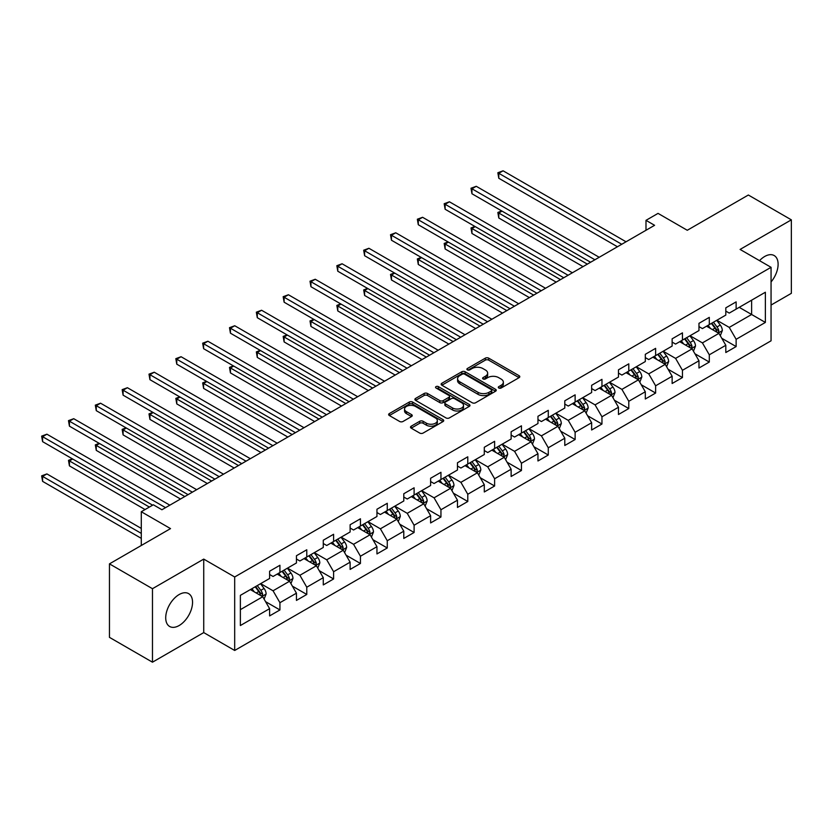 <?xml version="1.0" encoding="UTF-8"?>
<svg xmlns="http://www.w3.org/2000/svg" width="833" height="833" viewBox="0 0 833 833"><rect width="100%" height="100%" fill="white"/><g stroke="black" fill="none" stroke-linecap="round" stroke-linejoin="round"><path stroke-width="1.25" d="M498.79 388.011A1.676 0.968 0 0 0 501.154 388.011L519.094 377.651A2.384 1.374 0 0 0 519.792 376.672A2.384 1.374 0 0 0 519.094 375.704L488.7 358.159A2.384 1.374 0 0 0 485.327 358.159L467.386 368.509A1.676 0.968 0 0 0 466.897 369.196A1.676 0.968 0 0 0 467.386 369.873A1.676 0.968 0 0 0 469.75 369.873L472.072 368.54A7.643 4.415 0 0 1 482.88 368.54L485.41 369.998A7.643 4.415 0 0 1 487.649 373.122A7.643 4.415 0 0 1 485.41 376.235L483.088 377.578A1.676 0.968 0 0 0 482.599 378.265A1.676 0.968 0 0 0 483.088 378.942A1.676 0.968 0 0 0 485.452 378.942L487.774 377.599A7.643 4.415 0 0 1 498.582 377.599L501.112 379.067A7.643 4.415 0 0 1 503.351 382.18A7.643 4.415 0 0 1 501.112 385.304L498.79 386.647A1.676 0.968 0 0 0 498.301 387.324A1.676 0.968 0 0 0 498.79 388.011L498.79 386.647M179.126 625.541A18.972 10.954 120 0 0 191.528 608.819A18.972 10.954 120 0 0 188.612 593.617A18.972 10.954 120 0 0 179.126 594.554A18.972 10.954 120 0 0 166.735 611.276A18.972 10.954 120 0 0 169.64 626.478A18.972 10.954 120 0 0 179.126 625.541M771.056 281.95A18.972 10.954 120 0 0 774.169 255.544A18.972 10.954 120 0 0 764.684 256.491A18.972 10.954 120 0 0 759.529 260.656M411.2 426.204A2.384 1.374 0 0 0 410.502 427.173A2.384 1.374 0 0 0 411.2 428.152L419.728 433.077A2.384 1.374 0 0 0 423.102 433.077L443.031 421.571A2.384 1.374 0 0 0 443.729 420.592A2.384 1.374 0 0 0 443.031 419.624L412.637 402.068A2.384 1.374 0 0 0 409.263 402.068L389.334 413.574A2.384 1.374 0 0 0 388.636 414.553A2.384 1.374 0 0 0 389.334 415.521L399.632 421.467A2.384 1.374 0 0 0 403.016 421.467L411.533 416.552A2.384 1.374 0 0 0 412.241 415.573A2.384 1.374 0 0 0 411.533 414.595L406.431 411.648A6.383 3.686 0 0 1 404.557 409.045A6.383 3.686 0 0 1 408.503 405.64A6.383 3.686 0 0 1 415.469 406.431L435.472 417.989A6.383 3.686 0 0 1 437.346 420.592A6.383 3.686 0 0 1 433.399 423.997A6.383 3.686 0 0 1 426.444 423.206L423.102 421.279A2.384 1.374 0 0 0 419.728 421.279L411.2 426.204L411.2 428.152M771.056 305.055L791.35 293.331L791.35 219.839L748.346 195.016L687.277 230.272L658.039 213.383L645.991 220.339L654.592 225.306L161.925 509.744L153.324 504.777L141.287 511.733L141.287 545.49M152.47 588.702L152.47 662.193L203.731 632.591L203.731 559.099L152.47 588.702L109.456 563.868L170.526 528.611L141.287 511.733M203.731 559.099L234.687 576.977L771.056 267.31L771.056 340.812L234.687 650.469L234.687 576.977M791.35 219.839L740.089 249.431L771.056 267.31M472.238 402.756A2.384 1.374 0 0 0 475.612 402.756L495.541 391.25A2.384 1.374 0 0 0 496.239 390.281A2.384 1.374 0 0 0 495.541 389.303L465.147 371.757A2.384 1.374 0 0 0 461.774 371.757L441.844 383.253A2.384 1.374 0 0 0 441.146 384.232A2.384 1.374 0 0 0 441.844 385.21L472.238 402.756M436.69 388.376A1.676 0.968 0 0 1 438.387 388.605L438.387 386.616L469.281 404.463A2.384 1.374 0 0 1 469.989 405.432A2.384 1.374 0 0 1 469.281 406.41L449.362 417.916A2.384 1.374 0 0 1 445.988 417.916L415.594 400.371L424.122 395.477L424.122 393.488L415.594 398.413A2.384 1.374 0 0 0 414.896 399.392A2.384 1.374 0 0 0 415.594 400.371L415.594 398.413M424.122 395.477A2.384 1.374 0 0 1 427.496 395.477L427.496 393.488A2.384 1.374 0 0 0 424.122 393.488M427.496 393.488L439.824 400.611A2.384 1.374 0 0 0 443.198 400.611L448.852 397.341A2.384 1.374 0 0 0 449.549 396.373A2.384 1.374 0 0 0 448.852 395.394L436.023 387.991A1.676 0.968 0 0 1 435.534 387.303A1.676 0.968 0 0 1 436.565 386.408A1.676 0.968 0 0 1 438.387 386.616M152.47 662.193L109.456 637.36L109.456 563.868M265.571 601.655L279.93 609.954L279.93 602.696L296.444 593.169L296.444 600.416L306.773 594.46L306.773 587.213L323.277 577.675L323.277 584.922L333.606 578.966L333.606 571.719L350.12 562.181L350.12 569.428L360.439 563.472L360.439 556.225L376.953 546.687L376.953 553.935L387.272 547.979L387.272 540.732L403.786 531.194L403.786 538.441L414.105 532.485L414.105 525.238L430.619 515.7L430.619 522.947L440.949 516.991L440.949 509.744L457.463 500.206L457.463 507.453L467.782 501.497L467.782 494.25L484.296 484.712L484.296 491.97L494.615 486.003L494.615 478.756L511.129 469.218L511.129 476.476L521.448 470.51L521.448 463.263L537.962 453.725L537.962 460.982L548.281 455.016L548.281 447.769L564.795 438.231L564.795 445.488L575.124 439.522L575.124 432.275L591.638 422.737L591.638 429.995L601.957 424.028L601.957 416.781L618.471 407.254L618.471 414.501L628.79 408.545L628.79 401.287L645.304 391.76L645.304 399.007L655.623 393.051L655.623 385.794L672.137 376.266L672.137 383.513L682.456 377.557L682.456 370.3L698.97 360.772L698.97 368.019L709.3 362.063L709.3 354.806L725.814 345.279L725.814 352.526L736.133 346.57L736.133 339.312L765.371 322.433L765.371 292.237L751.616 300.182L751.616 314.489L765.371 322.433M279.93 609.954L269.611 615.91L269.611 608.663L240.373 625.541L240.373 595.356L269.611 578.466L269.611 571.219L279.93 565.263L279.93 572.51L296.444 562.973L296.444 555.726L306.773 549.77L306.773 557.017L323.277 547.479L323.277 540.232L333.606 534.276L333.606 541.523L350.12 531.985L350.12 524.738L360.439 518.782L360.439 526.029L376.953 516.491L376.953 509.244L387.272 503.288L387.272 510.535L403.786 500.997L403.786 493.75L414.105 487.794L414.105 495.041L430.619 485.504L430.619 478.257L440.949 472.301L440.949 479.548L457.463 470.02L457.463 462.763L467.782 456.807L467.782 464.054L484.296 454.526L484.296 447.269L494.615 441.313L494.615 448.56L511.129 439.033L511.129 431.775L521.448 425.819L521.448 433.066L537.962 423.539L537.962 416.281L548.281 410.325L548.281 417.572L564.795 408.045L564.795 400.798L575.124 394.832L575.124 402.089L591.638 392.551L591.638 385.304L601.957 379.338L601.957 386.595L618.471 377.057L618.471 369.81L628.79 363.844L628.79 371.101L645.304 361.564L645.304 354.317L655.623 348.35L655.623 355.608L672.137 346.07L672.137 338.823L682.456 332.856L682.456 340.114L698.97 330.576L698.97 323.329L709.3 317.373L709.3 324.62L725.814 315.082L725.814 307.835L736.133 301.879L736.133 309.126L765.371 292.237M277.181 574.093L289.561 581.247L273.047 590.784L260.667 583.631M269.611 574.499L273.047 576.478L279.93 572.51M273.047 590.784L279.93 602.696M289.561 581.247L296.444 593.169M304.014 558.61L316.405 565.753L299.89 575.291L287.5 568.137M296.444 559.005L299.89 560.984L306.773 557.017M299.89 575.291L306.773 587.213M316.405 565.753L323.277 577.675M330.847 543.116L343.238 550.259L326.723 559.797L314.333 552.643M323.277 543.512L326.723 545.5L333.606 541.523M326.723 559.797L333.606 571.719M343.238 550.259L350.12 562.181M357.69 527.622L370.071 534.765L353.556 544.303L341.176 537.15M350.12 528.018L353.556 530.007L360.439 526.029M353.556 544.303L360.439 556.225M370.071 534.765L376.953 546.687M384.523 512.128L396.904 519.271L380.389 528.809L368.009 521.656M376.953 512.524L380.389 514.513L387.272 510.535M380.389 528.809L387.272 540.732M396.904 519.271L403.786 531.194M411.356 496.635L423.747 503.788L407.233 513.315L394.842 506.162M403.786 497.03L407.233 499.019L414.105 495.041M407.233 513.315L414.105 525.238M423.747 503.788L430.619 515.7M438.189 481.141L450.58 488.294L434.066 497.822L421.675 490.668M430.619 481.536L434.066 483.525L440.949 479.548M434.066 497.822L440.949 509.744M450.58 488.294L457.463 500.206M465.022 465.647L477.413 472.8L460.899 482.328L448.508 475.185M457.463 466.043L460.899 468.031L467.782 464.054M460.899 482.328L467.782 494.25M477.413 472.8L484.296 484.712M491.866 450.153L504.246 457.307L487.732 466.834L475.351 459.691M484.296 450.549L487.732 452.538L494.615 448.56M487.732 466.834L494.615 478.756M504.246 457.307L511.129 469.218M518.699 434.659L531.079 441.813L514.565 451.34L502.184 444.197M511.129 435.055L514.565 437.044L521.448 433.066M514.565 451.34L521.448 463.263M531.079 441.813L537.962 453.725M545.532 419.166L557.923 426.319L541.408 435.846L529.017 428.703M537.962 419.561L541.408 421.55L548.281 417.572M541.408 435.846L548.281 447.769M557.923 426.319L564.795 438.231M572.365 403.672L584.756 410.825L568.241 420.363L555.85 413.21M564.795 404.067L568.241 406.056L575.124 402.089M568.241 420.363L575.124 432.275M584.756 410.825L591.638 422.737M599.198 388.178L611.589 395.331L595.074 404.869L582.694 397.716M591.638 388.574L595.074 390.562L601.957 386.595M595.074 404.869L601.957 416.781M611.589 395.331L618.471 407.254M626.041 372.684L638.422 379.838L621.907 389.375L609.527 382.222M618.471 373.08L621.907 375.069L628.79 371.101M621.907 389.375L628.79 401.287M638.422 379.838L645.304 391.76M652.874 357.19L665.255 364.344L648.74 373.882L636.36 366.728M645.304 357.586L648.74 359.575L655.623 355.608M648.74 373.882L655.623 385.794M665.255 364.344L672.137 376.266M679.707 341.697L692.098 348.85L675.584 358.388L663.193 351.234M672.137 342.103L675.584 344.081L682.456 340.114M675.584 358.388L682.456 370.3M692.098 348.85L698.97 360.772M706.54 326.203L718.931 333.356L702.417 342.894L690.026 335.741M698.97 326.609L702.417 328.587L709.3 324.62M702.417 342.894L709.3 354.806M718.931 333.356L725.814 345.279M739.225 307.335L751.616 314.489L729.25 327.4L716.869 320.247M725.814 311.115L729.25 313.093L736.133 309.126M729.25 327.4L736.133 339.312M203.731 632.591L234.687 650.469M645.991 220.339L645.991 230.272M240.373 609.652L262.728 596.74L250.348 589.587M262.728 596.74L269.611 608.663M721.763 338.271L736.133 346.57M694.93 353.765L709.3 362.063M668.097 369.258L682.456 377.557M641.264 384.752L655.623 393.051M614.431 400.246L628.79 408.545M587.588 415.74L601.957 424.028M560.755 431.234L575.124 439.522M533.922 446.727L548.281 455.016M507.089 462.221L521.448 470.51M480.256 477.715L494.615 486.003M453.412 493.209L467.782 501.497M426.579 508.703L440.949 516.991M399.746 524.196L414.105 532.485M372.913 539.69L387.272 547.979M346.07 555.184L360.439 563.472M319.237 570.667L333.606 578.966M292.404 586.161L306.773 594.46M499.456 388.251L501.112 387.293A7.643 4.415 0 0 0 503.351 384.169L503.351 382.18M487.649 373.122L487.649 375.11A7.643 4.415 0 0 1 485.41 378.224L483.754 379.182M519.063 377.672L488.7 360.137A2.384 1.374 0 0 0 485.327 360.137L468.052 370.112M495.541 389.303L495.541 391.25L465.147 373.736A2.384 1.374 0 0 0 461.774 373.736L441.875 385.221L441.844 383.253M491.324 390.958A1.676 0.968 0 0 0 491.814 390.281A1.676 0.968 0 0 0 491.324 389.594L464.637 374.194A1.676 0.968 0 0 0 462.273 374.194L459.826 375.61A7.643 4.415 0 0 0 457.588 378.723A7.643 4.415 0 0 0 459.826 381.847L478.069 392.374A7.643 4.415 0 0 0 488.867 392.374L491.324 390.958L491.324 392.947A1.676 0.968 0 0 0 491.814 392.26L491.814 390.281M457.588 378.723L457.588 380.712A7.643 4.415 0 0 0 459.826 383.826L459.826 381.847M491.324 392.947L488.867 394.363A7.643 4.415 0 0 1 478.069 394.363L459.826 383.826M427.496 395.477L439.824 402.599A2.384 1.374 0 0 0 443.198 402.599L448.852 399.33A2.384 1.374 0 0 0 449.549 398.351L449.549 396.373M438.387 388.605L469.25 406.431M452.611 407.993A6.383 3.686 0 0 0 459.577 408.795A6.383 3.686 0 0 0 463.512 405.39A6.383 3.686 0 0 0 461.649 402.776L454.599 398.705A2.384 1.374 0 0 0 451.215 398.705L445.561 401.975A2.384 1.374 0 0 0 444.864 402.953A2.384 1.374 0 0 0 445.561 403.922L452.611 407.993L452.611 409.982A6.383 3.686 0 0 0 459.577 410.784A6.383 3.686 0 0 0 463.512 407.368L463.512 405.39M444.864 402.953L444.864 404.932A2.384 1.374 0 0 0 445.561 405.91L445.561 403.922M452.611 409.982L445.561 405.91M437.346 420.592L437.346 422.581A6.383 3.686 0 0 1 433.399 425.986A6.383 3.686 0 0 1 426.444 425.184L423.102 423.258A2.384 1.374 0 0 0 419.728 423.258L411.231 428.172M404.557 409.045L404.557 411.033A6.383 3.686 0 0 0 406.431 413.637L406.431 411.648M411.502 416.562L406.431 413.637M443 421.592L412.637 404.057A2.384 1.374 0 0 0 409.263 404.057L389.365 415.542M720.285 335.709L722.336 330.555A6.445 3.717 -120 0 0 720.274 325.068L716.724 320.33M710.539 328.514L708.123 325.297M502.06 211.134L498.79 213.019L498.79 217.986L583.038 266.622M717.931 332.784L718.858 330.836A6.445 3.717 -120 0 0 717.005 326.952L713.454 322.215M711.84 323.152L715.786 328.41A3.28 1.895 60 0 1 716.38 329.399L718.858 330.836M711.392 323.402L714.943 328.15A6.445 3.717 60 0 1 716.786 332.023M498.79 217.986L497.853 212.467L587.338 264.134M497.853 212.467L501.685 210.916M621.741 244.277L498.79 173.295L503.09 170.807L626.041 241.789M617.44 246.755L498.79 178.262L498.79 173.295L497.853 172.743L503.09 170.807M498.79 178.262L497.853 172.743M693.452 351.203L695.503 346.049A6.445 3.717 -120 0 0 693.441 340.562L689.891 335.824M683.706 344.008L681.29 340.791M475.226 226.628L471.957 228.513L471.957 233.479L556.194 282.116M691.098 348.277L692.015 346.33A6.445 3.717 -120 0 0 690.172 342.446L686.621 337.709M685.007 338.646L688.943 343.894A3.28 1.895 60 0 1 689.547 344.893L692.015 346.33M684.559 338.896L688.11 343.644A6.445 3.717 60 0 1 689.953 347.517M471.957 233.479L471.009 227.961L560.494 279.628M471.009 227.961L474.852 226.409M666.619 366.697L668.66 361.543A6.445 3.717 -120 0 0 666.608 356.055L663.058 351.318M656.862 359.502L654.457 356.285M448.393 242.122L445.124 244.007L445.124 248.973L529.361 297.6M664.265 363.771L665.182 361.814A6.445 3.717 -120 0 0 663.339 357.94L659.788 353.202M658.174 354.129L662.11 359.387A3.28 1.895 60 0 1 662.704 360.387L665.182 361.814M657.726 354.389L661.277 359.138A6.445 3.717 60 0 1 663.12 363.011M445.124 248.973L444.176 243.455L533.661 295.121M444.176 243.455L448.019 241.903M594.897 259.761L471.957 188.789L476.257 186.3L599.198 257.282M590.597 262.249L471.957 193.756L471.957 188.789L471.009 188.237L476.257 186.3M471.957 193.756L471.009 188.237M568.064 275.254L445.124 204.283L449.424 201.794L572.365 272.776M563.764 277.743L445.124 209.239L445.124 204.283L444.176 203.731L449.424 201.794M445.124 209.239L444.176 203.731M639.786 382.191L641.827 377.037A6.445 3.717 -120 0 0 639.775 371.549L636.225 366.812M630.029 374.996L627.624 371.778M421.56 257.616L418.291 259.5L418.291 264.467L502.528 313.093M637.422 379.265L638.349 377.307A6.445 3.717 -120 0 0 636.506 373.434L632.955 368.696M631.341 369.623L635.277 374.881A3.28 1.895 60 0 1 635.871 375.881L638.349 377.307M630.893 369.883L634.444 374.621A6.445 3.717 60 0 1 636.287 378.505M418.291 264.467L417.343 258.948L506.828 310.615M417.343 258.948L421.175 257.397M612.953 397.685L614.993 392.53A6.445 3.717 -120 0 0 612.932 387.043L609.381 382.305M603.196 390.49L600.78 387.262M394.727 273.099L391.458 274.994L391.458 279.961L475.695 328.587M610.589 394.759L611.516 392.801A6.445 3.717 -120 0 0 609.673 388.928L606.122 384.19M604.498 385.117L608.444 390.375A3.28 1.895 60 0 1 609.038 391.375L611.516 392.801M604.05 385.377L607.601 390.115A6.445 3.717 60 0 1 609.454 393.999M391.458 279.961L390.51 274.442L479.995 326.109M390.51 274.442L394.342 272.88M586.109 413.178L588.16 408.024A6.445 3.717 -120 0 0 586.099 402.537L582.548 397.799M576.363 405.983L573.947 402.756M367.884 288.593L364.615 290.488L364.615 295.455L448.852 344.081M583.756 410.252L584.683 408.295A6.445 3.717 -120 0 0 582.829 404.421L579.279 399.684M577.665 400.611L581.611 405.869A3.28 1.895 60 0 1 582.205 406.868L584.683 408.295M577.217 400.871L580.768 405.609A6.445 3.717 60 0 1 582.611 409.492M364.615 295.455L363.677 289.936L453.152 341.603M363.677 289.936L367.509 288.374M541.231 290.748L418.291 219.766L422.591 217.288L545.532 288.27M536.931 293.237L418.291 224.733L418.291 219.766L417.343 219.225L422.591 217.288M418.291 224.733L417.343 219.225M514.398 306.242L391.458 235.26L395.758 232.782L518.699 303.764M510.098 308.731L391.458 240.227L391.458 235.26L390.51 234.719L395.758 232.782M391.458 240.227L390.51 234.719M487.565 321.736L364.615 250.754L368.915 248.276L491.866 319.258M483.265 324.224L364.615 255.721L364.615 250.754L363.677 250.212L368.915 248.276M364.615 255.721L363.677 250.212M559.276 428.672L561.327 423.518A6.445 3.717 -120 0 0 559.266 418.031L555.715 413.283M549.53 421.477L547.114 418.249M341.051 304.087L337.781 305.982L337.781 310.938L422.019 359.575M556.923 425.746L557.839 423.789A6.445 3.717 -120 0 0 555.996 419.915L552.446 415.178M550.832 416.104L554.768 421.363A3.28 1.895 60 0 1 555.372 422.362L557.839 423.789M550.384 416.365L553.935 421.102A6.445 3.717 60 0 1 555.778 424.986M337.781 310.938L336.834 305.43L426.319 357.097M336.834 305.43L340.676 303.868M460.722 337.23L337.781 266.248L342.082 263.769L465.022 334.751M456.422 339.718L337.781 271.214L337.781 266.248L336.834 265.706L342.082 263.769M337.781 271.214L336.834 265.706M532.443 444.166L534.484 439.012A6.445 3.717 -120 0 0 532.433 433.524L528.882 428.776M522.687 436.961L520.281 433.743M314.218 319.58L310.948 321.476L310.948 326.432L395.186 375.069M530.09 441.23L531.006 439.283A6.445 3.717 -120 0 0 529.163 435.409L525.613 430.671M523.999 431.598L527.935 436.856A3.28 1.895 60 0 1 528.528 437.856L531.006 439.283M523.551 431.858L527.102 436.596A6.445 3.717 60 0 1 528.945 440.48M310.948 326.432L310.001 320.924L399.486 372.59M310.001 320.924L313.843 319.362M433.889 352.723L310.948 281.741L315.249 279.263L438.189 350.245M429.589 355.212L310.948 286.708L310.948 281.741L310.001 281.2L315.249 279.263M310.948 286.708L310.001 281.2M505.61 459.66L507.651 454.506A6.445 3.717 -120 0 0 505.6 449.008L502.049 444.27M495.854 452.454L493.448 449.237M287.385 335.074L284.115 336.959L284.115 341.926L368.353 390.562M503.247 456.723L504.173 454.776A6.445 3.717 -120 0 0 502.33 450.903L498.78 446.165M497.166 447.092L501.102 452.35A3.28 1.895 60 0 1 501.695 453.35L504.173 454.776M496.707 447.352L500.258 452.09A6.445 3.717 60 0 1 502.112 455.974M284.115 341.926L283.168 336.417L372.653 388.084M283.168 336.417L287 334.856M407.056 368.217L284.115 297.235L288.416 294.757L411.356 365.739M402.756 370.695L284.115 302.202L284.115 297.235L283.168 296.694L288.416 294.757M284.115 302.202L283.168 296.694M478.767 475.154L480.818 469.999A6.445 3.717 -120 0 0 478.756 464.502L475.206 459.764M469.021 467.948L466.605 464.731M260.542 350.568L257.282 352.453L257.282 357.419L341.52 406.056M476.414 472.217L477.34 470.27A6.445 3.717 -120 0 0 475.497 466.397L471.947 461.649M470.322 462.586L474.269 467.844A3.28 1.895 60 0 1 474.862 468.844L477.34 470.27M469.874 462.846L473.425 467.584A6.445 3.717 60 0 1 475.268 471.468M257.282 357.419L256.335 351.911L345.82 403.578M256.335 351.911L260.167 350.349M380.223 383.711L257.282 312.729L261.583 310.251L384.523 381.233M375.922 386.189L257.282 317.696L257.282 312.729L256.335 312.188L261.583 310.251M257.282 317.696L256.335 312.188M451.934 490.647L453.985 485.493A6.445 3.717 -120 0 0 451.923 479.995L448.373 475.258M442.188 483.442L439.772 480.224M233.709 366.062L230.439 367.947L230.439 372.913L314.676 421.55M449.581 487.711L450.507 485.764A6.445 3.717 -120 0 0 448.654 481.891L445.103 477.142M443.489 478.08L447.425 483.338A3.28 1.895 60 0 1 448.029 484.337L450.507 485.764M443.041 478.34L446.592 483.078A6.445 3.717 60 0 1 448.435 486.951M230.439 372.913L229.492 367.405L318.977 419.072M229.492 367.405L233.334 365.843M353.39 399.205L230.439 328.223L234.739 325.745L357.69 396.716M349.089 401.683L230.439 333.19L230.439 328.223L229.492 327.681L234.739 325.745M230.439 333.19L229.492 327.681M425.101 506.141L427.152 500.987A6.445 3.717 -120 0 0 425.09 495.489L421.54 490.752M415.355 498.936L412.939 495.718M206.876 381.556L203.606 383.44L203.606 388.407L287.843 437.044M422.748 503.205L423.664 501.258A6.445 3.717 -120 0 0 421.821 497.384L418.27 492.636M416.656 493.573L420.592 498.832A3.28 1.895 60 0 1 421.196 499.831L423.664 501.258M416.208 493.834L419.759 498.571A6.445 3.717 60 0 1 421.602 502.445M203.606 388.407L202.658 382.899L292.144 434.555M202.658 382.899L206.501 381.337M326.546 414.699L203.606 343.717L207.906 341.238L330.847 412.21M322.246 417.177L203.606 348.683L203.606 343.717L202.658 343.175L207.906 341.238M203.606 348.683L202.658 343.175M398.268 521.635L400.309 516.47A6.445 3.717 -120 0 0 398.257 510.983L394.707 506.245M388.511 514.43L386.106 511.212M180.043 397.049L176.773 398.934L176.773 403.901L261.01 452.538M395.904 518.699L396.831 516.752A6.445 3.717 -120 0 0 394.988 512.868L391.437 508.13M389.823 509.067L393.759 514.325A3.28 1.895 60 0 1 394.353 515.325L396.831 516.752M389.375 509.327L392.926 514.065A6.445 3.717 60 0 1 394.769 517.939M176.773 403.901L175.825 398.393L265.31 450.049M175.825 398.393L179.668 396.831M299.713 430.192L176.773 359.21L181.073 356.722L304.014 427.704M295.413 432.671L176.773 364.177L176.773 359.21L175.825 358.659L181.073 356.722M176.773 364.177L175.825 358.659M371.435 537.118L373.476 531.964A6.445 3.717 -120 0 0 371.424 526.477L367.874 521.739M361.678 529.923L359.273 526.706M153.21 412.543L149.94 414.428L149.94 419.395L234.177 468.031M369.071 534.192L369.998 532.245A6.445 3.717 -120 0 0 368.155 528.361L364.604 523.624M362.99 524.561L366.926 529.819A3.28 1.895 60 0 1 367.52 530.819L369.998 532.245M362.532 524.821L366.083 529.559A6.445 3.717 60 0 1 367.936 533.432M149.94 419.395L148.992 413.886L238.477 465.543M148.992 413.886L152.824 412.325M272.88 445.686L149.94 374.704L154.24 372.216L277.181 443.198M268.58 448.164L149.94 379.671L149.94 374.704L148.992 374.152L154.24 372.216M149.94 379.671L148.992 374.152M344.591 552.612L346.643 547.458A6.445 3.717 -120 0 0 344.581 541.971L341.03 537.233M334.845 545.417L332.429 542.2M126.366 428.037L123.097 429.922L123.097 434.888L207.344 483.525M342.238 549.686L343.165 547.739A6.445 3.717 -120 0 0 341.311 543.855L337.761 539.118M336.147 540.055L340.093 545.313A3.28 1.895 60 0 1 340.687 546.302L343.165 547.739M335.699 540.315L339.25 545.053A6.445 3.717 60 0 1 341.093 548.926M123.097 434.888L122.159 429.38L211.644 481.037M122.159 429.38L125.991 427.818M246.047 461.18L123.097 390.198L127.407 387.709L250.348 458.691M241.747 463.658L123.097 395.165L123.097 390.198L122.159 389.646L127.407 387.709M123.097 395.165L122.159 389.646M317.758 568.106L319.81 562.952A6.445 3.717 -120 0 0 317.748 557.464L314.197 552.727M308.012 560.911L305.596 557.693M99.533 443.531L96.264 445.416L96.264 450.382L180.501 499.019M315.405 565.18L316.321 563.233A6.445 3.717 -120 0 0 314.478 559.349L310.928 554.611M309.314 555.549L313.25 560.807A3.28 1.895 60 0 1 313.854 561.796L316.321 563.233M308.866 555.809L312.417 560.547A6.445 3.717 60 0 1 314.26 564.42M96.264 450.382L95.316 444.874L184.801 496.53M95.316 444.874L99.158 443.312M219.214 476.674L96.264 405.692L100.564 403.203L223.515 474.185M214.914 479.152L96.264 410.659L96.264 405.692L95.316 405.14L100.564 403.203M96.264 410.659L95.316 405.14M290.925 583.6L292.966 578.446A6.445 3.717 -120 0 0 290.915 572.958L287.364 568.221M281.179 576.405L278.763 573.187M72.7 459.025L69.431 460.909L69.431 465.876L145.067 509.546M288.572 580.674L289.488 578.727A6.445 3.717 -120 0 0 287.645 574.843L284.095 570.105M282.481 571.042L286.417 576.301A3.28 1.895 60 0 1 287.021 577.29L289.488 578.727M282.033 571.303L285.584 576.04A6.445 3.717 60 0 1 287.427 579.914M69.431 465.876L68.483 460.368L149.367 507.058M68.483 460.368L72.325 458.806M192.371 492.168L69.431 421.186L73.731 418.697L196.671 489.679M188.071 494.646L69.431 426.152L69.431 421.186L68.483 420.634L73.731 418.697M69.431 426.152L68.483 420.634M264.092 599.094L266.133 593.939A6.445 3.717 -120 0 0 264.082 588.452L260.531 583.714M254.336 591.899L251.93 588.681M141.287 528.414L46.898 473.915L42.598 476.403L42.598 481.37L141.287 538.347M261.729 596.168L262.655 594.221A6.445 3.717 -120 0 0 260.812 590.337L257.262 585.599M255.648 586.536L259.584 591.794A3.28 1.895 60 0 1 260.177 592.784L262.655 594.221M255.2 586.786L258.751 591.534A6.445 3.717 60 0 1 260.594 595.408M42.598 481.37L41.65 475.851L141.287 533.38M41.65 475.851L46.898 473.915M165.538 507.651L42.598 436.679L46.898 434.191L169.838 505.173M152.637 505.173L42.598 441.646L42.598 436.679L41.65 436.128L46.898 434.191M42.598 441.646L41.65 436.128M501.112 387.293L501.112 385.304M483.088 378.942L483.088 377.578M485.41 378.224L485.41 376.235M467.386 369.873L467.386 368.509M485.327 360.137L485.327 358.159M488.7 360.137L488.7 358.159M519.094 377.651L519.094 375.704M461.774 373.736L461.774 371.757M465.147 373.736L465.147 371.757M478.069 394.363L478.069 392.374M488.867 394.363L488.867 392.374M439.824 402.599L439.824 400.611M443.198 402.599L443.198 400.611M448.852 399.33L448.852 397.341M469.281 406.41L469.281 404.463M419.728 423.258L419.728 421.279M423.102 423.258L423.102 421.279M426.444 425.184L426.444 423.206M411.533 416.552L411.533 414.595M389.334 415.521L389.334 413.574M409.263 404.057L409.263 402.068M412.637 404.057L412.637 402.068M443.031 421.571L443.031 419.624M718.296 332.992L722.294 330.68M717.005 326.952L720.274 325.068M712.423 329.597L714.943 328.15M691.463 348.486L695.461 346.174M690.172 342.446L693.441 340.562M685.59 345.091L688.11 343.644M664.619 363.979L668.618 361.668M663.339 357.94L666.608 356.055M658.757 360.585L661.277 359.138M637.786 379.473L641.785 377.162M636.506 373.434L639.775 371.549M631.914 376.079L634.444 374.621M610.953 394.967L614.952 392.655M609.673 388.928L612.932 387.043M605.081 391.572L607.601 390.115M584.12 410.461L588.119 408.149M582.829 404.421L586.099 402.537M578.248 407.066L580.768 405.609M557.277 425.955L561.286 423.643M555.996 419.915L559.266 418.031M551.415 422.56L553.935 421.102M530.444 441.438L534.442 439.137M529.163 435.409L532.433 433.524M524.582 438.054L527.102 436.596M503.611 456.932L507.609 454.631M502.33 450.903L505.6 449.008M497.738 453.548L500.258 452.09M476.778 472.426L480.776 470.124M475.497 466.397L478.756 464.502M470.905 469.041L473.425 467.584M449.945 487.919L453.943 485.618M448.654 481.891L451.923 479.995M444.072 484.535L446.592 483.078M423.102 503.413L427.1 501.102M421.821 497.384L425.09 495.489M417.239 500.029L419.759 498.571M396.269 518.907L400.267 516.595M394.988 512.868L398.257 510.983M390.396 515.523L392.926 514.065M369.435 534.401L373.434 532.089M368.155 528.361L371.424 526.477M363.563 531.017L366.083 529.559M342.602 549.895L346.601 547.583M341.311 543.855L344.581 541.971M336.73 546.51L339.25 545.053M315.769 565.388L319.768 563.077M314.478 559.349L317.748 557.464M309.897 562.004L312.417 560.547M288.926 580.882L292.924 578.571M287.645 574.843L290.915 572.958M283.064 577.488L285.584 576.04M262.093 596.376L266.091 594.064M260.812 590.337L264.082 588.452M256.22 592.981L258.751 591.534"/></g></svg>
